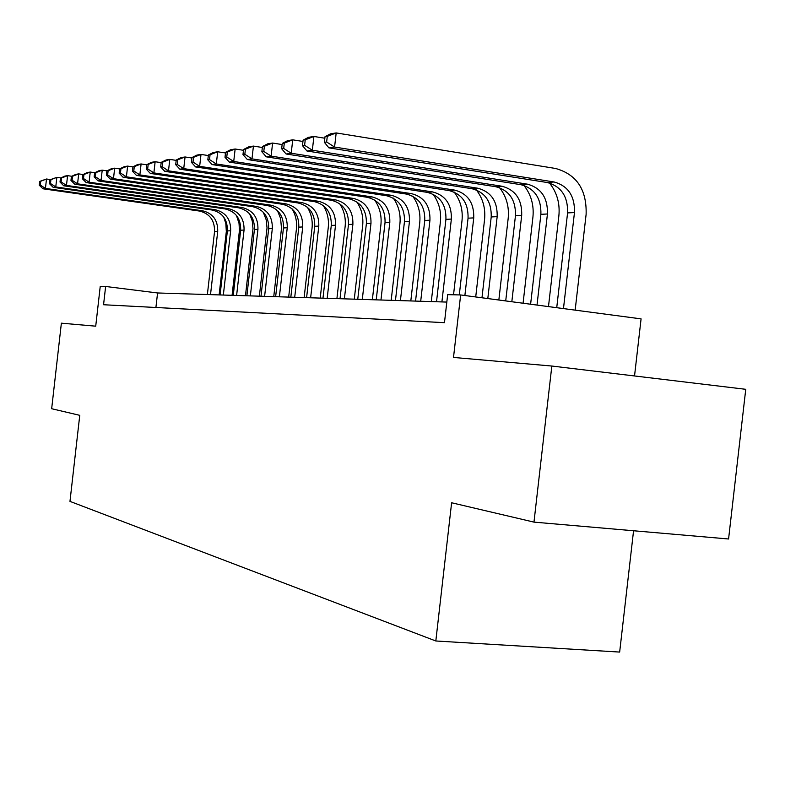 <?xml version="1.0" encoding="UTF-8"?>
<svg xmlns="http://www.w3.org/2000/svg" width="785" height="785" viewBox="0 0 785 785"><rect width="100%" height="100%" fill="white"/><g stroke="black" fill="none" stroke-linecap="round" stroke-linejoin="round"><path stroke-width="1.18" d="M634.535 375.956L641.08 318.877L460.648 294.954L447.666 294.65L444.467 322.674L103.561 304.737L105.632 286.476L100.244 286.348L95.721 326.177L61.377 323.175L51.663 408.72L79.756 415.334L69.973 501.379L435.822 640.982L619.659 652.07L633.564 530.758M533.977 522.123L728.578 538.991L745.75 389.311L551.835 366.036L533.977 522.123L451.62 502.763L435.822 640.982M460.648 294.954L453.504 357.44L551.835 366.036M446.822 302.078L157.569 292.972L105.632 286.476M155.911 307.494L157.569 292.972M223.745 217.092L225.844 223.558L226.325 231.496L219.123 294.915M207.377 294.542L214.54 231.614C214.776 220.487 209.781 213.638 199.567 211.067L42.91 188.783L45.432 188.42L40.251 185.034L40.683 181.266L39.672 181.423L39.25 185.181L40.251 185.034M210.517 294.64L217.71 231.447C217.945 220.271 212.941 213.392 202.687 210.812L45.432 188.42L46.501 179.009L50.417 179.569M39.672 181.423L46.501 179.009L40.683 181.266M39.25 185.181L42.91 188.783M236.452 215.453L239.052 223.489L239.405 230.751L232.075 295.317M220.094 294.944L227.375 230.927C227.621 219.614 222.557 212.647 212.195 210.037L53.144 187.321L55.764 186.948L50.485 183.494L50.917 179.667L49.877 179.824L49.445 183.651L50.485 183.494M223.342 295.042L230.662 230.761C230.898 219.398 225.825 212.401 215.414 209.772L55.764 186.948L56.854 177.361L60.916 177.95M49.877 179.824L56.854 177.361L50.917 179.667M49.445 183.651L53.144 187.321M249.62 213.824L252.26 221.027L253.005 228.7L245.479 295.739M233.253 295.356L240.671 230.231C240.916 218.721 235.785 211.626 225.256 208.957L63.752 185.8L66.47 185.407L61.093 181.904L61.534 177.999L60.455 178.166L60.013 182.061L61.093 181.904M236.609 295.464L244.056 230.044C244.312 218.485 239.16 211.361 228.602 208.682L66.47 185.407L67.579 175.654L71.798 176.272M60.455 178.166L64.861 176.085L67.579 175.654L61.534 177.999M60.013 182.061L63.752 185.8M263.26 212.185L266.174 219.741L267.028 227.846L259.364 296.18M246.873 295.788L254.428 229.495C254.683 217.779 249.473 210.566 238.797 207.848L74.752 184.23L77.568 183.827L72.083 180.246L72.534 176.272L71.415 176.448L70.964 180.413L72.083 180.246M250.356 295.896L257.941 229.308C258.206 217.543 252.976 210.292 242.251 207.564L77.568 183.827L78.696 173.887L83.082 174.525M71.415 176.448L75.88 174.339L78.696 173.887L72.534 176.272M70.964 180.413L74.752 184.23M277.409 210.527L280.598 218.426L281.491 228.396L273.749 296.632M260.993 296.23L268.686 228.739C268.951 216.817 263.662 209.467 252.819 206.7L86.164 182.591L89.088 182.179L83.495 178.529L83.956 174.486L82.798 174.672L82.337 178.705L83.495 178.529M264.604 296.347L272.326 228.553C272.601 216.572 267.292 209.183 256.401 206.406L89.088 182.179L90.236 172.052L94.808 172.72M82.798 174.672L87.312 172.514L90.236 172.052L83.956 174.486M82.337 178.705L86.164 182.591M292.089 208.849C295.719 215.061 297.162 221.802 296.416 229.053L288.664 297.103M275.633 296.691L283.464 227.964C283.738 215.816 278.371 208.329 267.361 205.503L98.017 180.893L101.049 180.462L95.348 176.753L95.809 172.631L94.602 172.818L94.141 176.929L95.348 176.753M279.382 296.808L287.251 227.758C287.526 215.551 282.139 208.035 271.08 205.199L101.049 180.462L102.217 170.149L106.976 170.845M94.602 172.818L99.185 170.63L102.217 170.149L95.809 172.631M94.141 176.929L98.017 180.893M307.327 207.152C311.252 213.599 312.822 220.634 312.037 228.258L304.138 297.593M290.823 297.172L298.81 227.15C299.085 214.776 293.639 207.142 282.453 204.267L110.322 179.137L113.482 178.686L107.653 174.898L108.134 170.698L106.878 170.894L106.407 175.094L107.653 174.898M294.709 297.289L302.735 226.944C303.02 214.501 297.544 206.838 286.319 203.943L113.482 178.686L114.669 168.167L119.644 168.903M106.878 170.894L111.509 168.667L114.669 168.167L108.134 170.698M106.407 175.094L110.322 179.137M323.175 205.415C327.384 212.097 329.082 219.437 328.267 227.434L320.211 298.094M306.592 297.662L314.736 226.306C315.021 213.687 309.486 205.915 298.133 202.981L123.127 177.302L126.405 176.831L120.458 172.975L120.949 168.687L119.644 168.893L119.163 173.171L120.458 172.975M310.634 297.79L318.808 226.09C319.102 213.412 313.549 205.601 302.147 202.648L126.405 176.831L127.621 166.106L132.92 166.891M119.644 168.893L124.334 166.626L127.621 166.106L120.949 168.687M119.163 173.171L123.127 177.302M339.64 203.649C344.144 210.557 345.969 218.201 345.125 226.58L336.912 298.624M322.978 298.182L331.28 225.432C331.584 212.568 325.961 204.64 314.422 201.637L136.443 175.398L139.858 174.908L133.793 170.973L134.284 166.597L132.93 166.812L132.429 171.179L133.793 170.973M327.178 298.31L335.519 225.207C335.823 212.284 330.181 204.316 318.592 201.294L139.858 174.908L141.104 163.957L146.746 164.801M132.93 166.812L137.679 164.507L141.104 163.957L134.284 166.597M132.429 171.179L136.443 175.398M356.783 201.843C361.581 208.987 363.534 216.935 362.66 225.688L354.28 299.163M340.023 298.722L348.481 224.52C348.795 211.4 343.094 203.315 331.358 200.254L150.318 173.416L153.88 172.906L147.668 168.883L148.179 164.418L146.766 164.644L146.255 169.099L147.668 168.883M344.389 298.859L352.897 224.284C353.211 211.106 347.48 202.972 335.695 199.89L153.88 172.906L155.145 161.73L161.161 162.632M146.766 164.644L151.583 162.289L155.145 161.73L148.179 164.418M146.255 169.099L150.318 173.416M374.641 199.989C379.724 207.358 381.814 215.62 380.911 224.765L372.355 299.733M357.754 299.281L366.389 223.568C366.713 210.184 360.914 201.931 348.982 198.801L164.771 171.346L168.49 170.816L162.142 166.714L162.662 162.152L161.19 162.377L160.67 166.93L162.142 166.714M362.297 299.419L370.981 223.323C371.305 209.87 365.486 201.578 353.505 198.428L168.49 170.816L169.786 159.394L176.193 160.366M161.19 162.377L166.067 159.993L169.786 159.394L162.662 162.152M160.67 166.93L164.771 171.346M393.256 198.085C398.633 205.69 400.86 214.266 399.918 223.794L391.185 300.331M376.221 299.86L385.042 222.577C385.376 208.918 379.479 200.489 367.351 197.3L179.863 169.187L183.729 168.628L177.243 164.448L177.773 159.777L176.232 160.022L175.703 164.673L177.243 164.448M380.96 300.007L389.821 222.332C390.165 208.594 384.238 200.126 372.061 196.907L183.729 168.628L185.064 156.971L191.903 158.011M176.232 160.022L181.178 157.589L185.064 156.971L177.773 159.777M175.703 164.673L179.863 169.187M412.665 196.122C418.346 203.963 420.711 212.853 419.739 222.793L410.81 300.949M395.463 300.469L404.471 221.547C404.825 207.603 398.829 198.998 386.495 195.72L195.612 166.93L199.655 166.351L193.022 162.073L193.561 157.304L191.952 157.559L191.412 162.318L193.022 162.073M400.409 300.626L409.466 221.292C409.819 207.26 403.794 198.605 391.401 195.318L199.655 166.351L201.009 154.429L208.31 155.548M191.952 157.559L196.956 155.077L201.009 154.429L193.561 157.304M191.412 162.318L195.612 166.93M432.947 194.111C438.923 202.187 441.415 211.4 440.414 221.743L431.289 301.597M415.55 301.097L424.754 220.477C425.117 206.229 419.023 197.427 406.463 194.081L212.068 164.575L216.307 163.967L209.507 159.59L210.066 154.724L208.378 154.979L207.829 159.846L209.507 159.59M420.701 301.263L429.954 220.202C430.327 205.876 424.204 197.025 411.595 193.66L216.307 163.967L217.69 151.78L225.491 152.977M208.378 154.979L213.451 152.447L217.69 151.78L210.066 154.724M207.829 159.846L212.068 164.575M454.132 192.031C460.422 200.352 463.042 209.889 462.002 220.644L453.534 294.787M436.519 301.754L445.929 219.358C446.302 204.787 440.11 195.799 427.325 192.374L229.298 162.112L233.724 161.475L226.757 157L227.326 152.015L225.57 152.29L225.001 157.265L226.757 157M441.906 301.931L451.365 219.064C451.748 204.424 445.527 195.377 432.692 191.932L233.724 161.475L235.147 149.003L243.478 150.298M225.57 152.29L230.712 149.709L235.147 149.003L227.326 152.015M225.001 157.265L229.298 162.112M476.309 189.882C482.893 198.448 485.65 208.319 484.571 219.496L475.72 296.956M459.294 294.924L468.056 218.181C468.449 203.286 462.149 194.091 449.138 190.578L247.334 159.532L251.975 158.864L244.832 154.282L245.42 149.179L243.566 149.464L242.987 154.566L244.832 154.282M464.877 295.523L473.748 217.887C474.15 202.903 467.811 193.65 454.75 190.117L251.975 158.864L253.427 146.088L262.337 147.492M243.566 149.464L248.776 146.834L253.427 146.088L245.42 149.179M242.987 154.566L247.334 159.532M499.525 187.664C506.413 196.476 509.298 206.69 508.189 218.299L498.848 300.017M481.97 297.79L491.214 216.954C491.626 201.716 485.209 192.296 471.962 188.704L266.243 156.823L271.119 156.127L263.789 151.436L264.388 146.206L262.445 146.51L261.856 151.731L263.789 151.436M487.809 298.555L497.17 216.64C497.582 201.313 491.135 191.844 477.829 188.223L271.119 156.127L272.611 143.047L282.139 144.548M262.445 146.51L267.724 143.822L272.611 143.047L264.388 146.206M261.856 151.731L266.243 156.823M523.88 185.368C531.053 194.435 534.075 204.993 532.937 217.033L523.075 303.236M505.717 300.93L515.46 215.669C515.892 200.067 509.357 190.431 495.875 186.742L286.093 153.988L291.215 153.252L283.689 148.444L284.307 143.086L282.266 143.4L281.658 148.748L283.689 148.444M511.83 301.744L521.701 215.345C522.143 199.645 515.578 189.95 502.027 186.241L291.215 153.252L292.736 139.838L302.951 141.467M282.266 143.4L287.614 140.652L292.736 139.838L284.307 143.086M281.658 148.748L286.093 153.988M549.431 182.983C556.908 192.315 560.058 203.227 558.881 215.718L548.48 306.601M530.611 304.227L540.894 214.325C541.336 198.35 534.693 188.469 520.946 184.691L306.955 150.995L312.342 150.229L304.609 145.304L305.237 139.799L303.098 140.132L302.47 145.618L304.609 145.304M537.018 305.08L547.439 213.981C547.891 197.898 541.218 187.958 527.402 184.161L312.342 150.229L313.912 136.472L324.853 138.229M303.098 140.132L308.515 137.326L313.912 136.472L305.237 139.799M302.47 145.618L306.955 150.995M325.019 136.698L324.382 142.33L326.638 141.987L327.276 136.345L325.019 136.698L330.505 133.833L336.186 132.93L555.603 168.481C576.681 174.398 586.846 189.685 586.12 214.334L575.16 310.134M556.732 307.691L567.584 212.912C568.046 196.535 561.275 186.408 547.273 182.522L328.905 147.855L334.577 147.05L326.638 141.987M563.473 308.584L574.463 212.549C574.934 196.064 568.134 185.878 554.063 181.973L334.577 147.05L336.186 132.93L327.276 136.345M324.382 142.33L328.905 147.855M214.54 231.614L217.71 231.447M199.567 211.067L202.687 210.812M227.375 230.927L230.662 230.761M212.195 210.037L215.414 209.772M240.671 230.231L244.056 230.044M225.256 208.957L228.602 208.682M254.428 229.495L257.941 229.308M238.797 207.848L242.251 207.564M268.686 228.739L272.326 228.553M252.819 206.7L256.401 206.406M283.464 227.964L287.251 227.758M267.361 205.503L271.08 205.199M298.81 227.15L302.735 226.944M282.453 204.267L286.319 203.943M314.736 226.306L318.808 226.09M298.133 202.981L302.147 202.648M331.28 225.432L335.519 225.207M314.422 201.637L318.592 201.294M348.481 224.52L352.897 224.284M331.358 200.254L335.695 199.89M366.389 223.568L370.981 223.323M348.982 198.801L353.505 198.428M385.042 222.577L389.821 222.332M367.351 197.3L372.061 196.907M404.471 221.547L409.466 221.292M386.495 195.72L391.401 195.318M424.754 220.477L429.954 220.202M406.463 194.081L411.595 193.66M445.929 219.358L451.365 219.064M427.325 192.374L432.692 191.932M468.056 218.181L473.748 217.887M449.138 190.578L454.75 190.117M491.214 216.954L497.17 216.64M471.962 188.704L477.829 188.223M515.46 215.669L521.701 215.345M495.875 186.742L502.027 186.241M540.894 214.325L547.439 213.981M520.946 184.691L527.402 184.161M567.584 212.912L574.463 212.549M547.273 182.522L554.063 181.973"/></g></svg>
